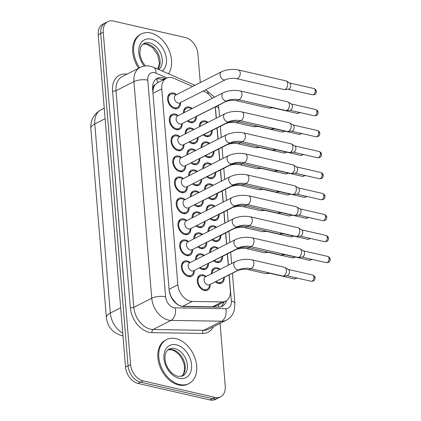 <?xml version="1.0" encoding="UTF-8"?>
<svg xmlns="http://www.w3.org/2000/svg" width="421" height="421" viewBox="0 0 421 421"><rect width="100%" height="100%" fill="white"/><g stroke="black" fill="none" stroke-linecap="round" stroke-linejoin="round"><path stroke-width="0.63" d="M209.642 252.689A8.394 5.873 -116.9 0 1 212.305 247.169A8.394 5.873 -116.9 0 1 215.463 246.853A8.394 5.873 -116.9 0 1 218.331 248.274M222.567 256.447A8.394 5.873 -116.9 0 1 219.909 262.136A8.394 5.873 -116.9 0 1 216.747 262.457A8.394 5.873 -116.9 0 1 213.579 260.788M201.017 147.771A8.394 5.873 -116.9 0 1 203.68 142.256A8.394 5.873 -116.9 0 1 206.837 141.935A8.394 5.873 -116.9 0 1 209.705 143.356M213.942 151.528A8.394 5.873 -116.9 0 1 211.284 157.217A8.394 5.873 -116.9 0 1 208.121 157.538A8.394 5.873 -116.9 0 1 204.953 155.87M207.916 231.703A8.394 5.873 -116.9 0 1 210.579 226.188A8.394 5.873 -116.9 0 1 213.742 225.867A8.394 5.873 -116.9 0 1 216.605 227.287M220.841 235.46A8.394 5.873 -116.9 0 1 218.183 241.154A8.394 5.873 -116.9 0 1 215.02 241.475A8.394 5.873 -116.9 0 1 211.852 239.807M206.19 210.721A8.394 5.873 -116.9 0 1 208.853 205.206A8.394 5.873 -116.9 0 1 212.016 204.885A8.394 5.873 -116.9 0 1 214.878 206.306M219.115 214.478A8.394 5.873 -116.9 0 1 216.457 220.167A8.394 5.873 -116.9 0 1 213.3 220.488A8.394 5.873 -116.9 0 1 210.126 218.82M204.464 189.734A8.394 5.873 -116.9 0 1 207.127 184.219A8.394 5.873 -116.9 0 1 210.29 183.903A8.394 5.873 -116.9 0 1 213.152 185.319M217.389 193.497A8.394 5.873 -116.9 0 1 214.731 199.186A8.394 5.873 -116.9 0 1 211.574 199.507A8.394 5.873 -116.9 0 1 208.4 197.838M199.291 126.784A8.394 5.873 -116.9 0 1 201.954 121.269A8.394 5.873 -116.9 0 1 205.116 120.948A8.394 5.873 -116.9 0 1 207.979 122.369M212.216 130.547A8.394 5.873 -116.9 0 1 209.558 136.236A8.394 5.873 -116.9 0 1 206.395 136.557A8.394 5.873 -116.9 0 1 203.227 134.888M202.738 168.753A8.394 5.873 -116.9 0 1 205.406 163.237A8.394 5.873 -116.9 0 1 208.563 162.916A8.394 5.873 -116.9 0 1 211.431 164.337M215.663 172.51A8.394 5.873 -116.9 0 1 213.01 178.204A8.394 5.873 -116.9 0 1 209.847 178.52A8.394 5.873 -116.9 0 1 206.679 176.857M211.368 273.803A8.394 5.873 -116.9 0 1 214.031 268.156A8.394 5.873 -116.9 0 1 217.189 267.835A8.394 5.873 -116.9 0 1 220.157 269.335M224.288 277.428A8.394 5.873 -116.9 0 1 221.635 283.117A8.394 5.873 -116.9 0 1 218.473 283.438A8.394 5.873 -116.9 0 1 215.305 281.77M188.608 175.931A8.394 5.873 -116.9 0 1 191.271 170.284A8.394 5.873 -116.9 0 1 194.428 169.968A8.394 5.873 -116.9 0 1 197.396 171.468M201.527 179.562A8.394 5.873 -116.9 0 1 198.875 185.251A8.394 5.873 -116.9 0 1 195.712 185.572A8.394 5.873 -116.9 0 1 192.544 183.903M186.887 154.949A8.394 5.873 -116.9 0 1 189.545 149.302A8.394 5.873 -116.9 0 1 192.702 148.981A8.394 5.873 -116.9 0 1 195.67 150.486M199.807 158.575A8.394 5.873 -116.9 0 1 197.149 164.269A8.394 5.873 -116.9 0 1 193.986 164.585A8.394 5.873 -116.9 0 1 190.818 162.922M195.512 259.868A8.394 5.873 -116.9 0 1 198.17 254.221A8.394 5.873 -116.9 0 1 201.333 253.9A8.394 5.873 -116.9 0 1 204.301 255.4M208.432 263.493A8.394 5.873 -116.9 0 1 205.774 269.182A8.394 5.873 -116.9 0 1 202.612 269.503A8.394 5.873 -116.9 0 1 199.443 267.835M193.786 238.886A8.394 5.873 -116.9 0 1 196.444 233.234A8.394 5.873 -116.9 0 1 199.607 232.918A8.394 5.873 -116.9 0 1 202.575 234.418M206.706 242.512A8.394 5.873 -116.9 0 1 204.048 248.201A8.394 5.873 -116.9 0 1 200.891 248.522A8.394 5.873 -116.9 0 1 197.717 246.853M192.06 217.899A8.394 5.873 -116.9 0 1 194.718 212.252A8.394 5.873 -116.9 0 1 197.881 211.931A8.394 5.873 -116.9 0 1 200.849 213.436M204.98 221.525A8.394 5.873 -116.9 0 1 202.322 227.219A8.394 5.873 -116.9 0 1 199.165 227.535A8.394 5.873 -116.9 0 1 195.991 225.872M185.161 133.967A8.394 5.873 -116.9 0 1 187.819 128.321A8.394 5.873 -116.9 0 1 190.981 128A8.394 5.873 -116.9 0 1 193.949 129.5M198.08 137.593A8.394 5.873 -116.9 0 1 195.423 143.282A8.394 5.873 -116.9 0 1 192.26 143.603A8.394 5.873 -116.9 0 1 189.092 141.935M183.435 112.981A8.394 5.873 -116.9 0 1 186.093 107.334A8.394 5.873 -116.9 0 1 189.255 107.013A8.394 5.873 -116.9 0 1 192.223 108.518M196.354 116.612A8.394 5.873 -116.9 0 1 193.697 122.3A8.394 5.873 -116.9 0 1 190.539 122.622A8.394 5.873 -116.9 0 1 187.366 120.953M190.334 196.917A8.394 5.873 -116.9 0 1 192.997 191.271A8.394 5.873 -116.9 0 1 196.154 190.95A8.394 5.873 -116.9 0 1 199.122 192.45M203.254 200.543A8.394 5.873 -116.9 0 1 200.596 206.232A8.394 5.873 -116.9 0 1 197.438 206.553A8.394 5.873 -116.9 0 1 194.27 204.885M210.158 284.475A8.394 5.873 -116.9 0 1 207.5 290.169A8.394 5.873 -116.9 0 1 204.338 290.49A8.394 5.873 -116.9 0 1 197.649 283.296A8.394 5.873 -116.9 0 1 199.896 275.202A8.394 5.873 -116.9 0 1 203.054 274.881A8.394 5.873 -116.9 0 1 206.058 276.413M185.672 165.627A8.394 5.873 -116.9 0 1 183.014 171.315A8.394 5.873 -116.9 0 1 179.851 171.636A8.394 5.873 -116.9 0 1 173.163 164.443A8.394 5.873 -116.9 0 1 175.41 156.349A8.394 5.873 -116.9 0 1 178.572 156.033A8.394 5.873 -116.9 0 1 181.572 157.559M189.118 207.59A8.394 5.873 -116.9 0 1 186.466 213.284A8.394 5.873 -116.9 0 1 183.303 213.6A8.394 5.873 -116.9 0 1 176.615 206.411A8.394 5.873 -116.9 0 1 178.862 198.317A8.394 5.873 -116.9 0 1 182.019 197.996A8.394 5.873 -116.9 0 1 185.024 199.528M190.845 228.577A8.394 5.873 -116.9 0 1 188.187 234.265A8.394 5.873 -116.9 0 1 185.03 234.586A8.394 5.873 -116.9 0 1 178.341 227.398A8.394 5.873 -116.9 0 1 180.583 219.299A8.394 5.873 -116.9 0 1 183.745 218.983A8.394 5.873 -116.9 0 1 186.745 220.509M192.571 249.558A8.394 5.873 -116.9 0 1 189.913 255.247A8.394 5.873 -116.9 0 1 186.756 255.568A8.394 5.873 -116.9 0 1 180.067 248.379A8.394 5.873 -116.9 0 1 182.309 240.286A8.394 5.873 -116.9 0 1 185.472 239.965A8.394 5.873 -116.9 0 1 188.471 241.496M187.398 186.608A8.394 5.873 -116.9 0 1 184.74 192.297A8.394 5.873 -116.9 0 1 181.577 192.618A8.394 5.873 -116.9 0 1 174.889 185.429A8.394 5.873 -116.9 0 1 177.136 177.336A8.394 5.873 -116.9 0 1 180.293 177.015A8.394 5.873 -116.9 0 1 183.298 178.541M183.945 144.64A8.394 5.873 -116.9 0 1 181.288 150.334A8.394 5.873 -116.9 0 1 178.13 150.65A8.394 5.873 -116.9 0 1 171.442 143.461A8.394 5.873 -116.9 0 1 173.684 135.367A8.394 5.873 -116.9 0 1 176.846 135.046A8.394 5.873 -116.9 0 1 179.846 136.578M182.219 123.658A8.394 5.873 -116.9 0 1 179.562 129.347A8.394 5.873 -116.9 0 1 176.404 129.668A8.394 5.873 -116.9 0 1 169.716 122.479A8.394 5.873 -116.9 0 1 171.957 114.386A8.394 5.873 -116.9 0 1 175.12 114.065A8.394 5.873 -116.9 0 1 178.12 115.591M180.493 102.677A8.394 5.873 -116.9 0 1 177.836 108.365A8.394 5.873 -116.9 0 1 174.678 108.686A8.394 5.873 -116.9 0 1 167.99 101.493A8.394 5.873 -116.9 0 1 170.231 93.399A8.394 5.873 -116.9 0 1 173.394 93.078A8.394 5.873 -116.9 0 1 176.399 94.609M194.297 270.54A8.394 5.873 -116.9 0 1 191.639 276.234A8.394 5.873 -116.9 0 1 188.476 276.555A8.394 5.873 -116.9 0 1 181.793 269.361A8.394 5.873 -116.9 0 1 184.035 261.267A8.394 5.873 -116.9 0 1 187.198 260.946A8.394 5.873 -116.9 0 1 190.197 262.478M192.592 86.468L173.973 78.359A14.809 10.362 63.1 0 0 171.984 77.696A14.809 10.362 63.1 0 0 166.406 78.259A14.809 10.362 63.1 0 0 161.753 88.857L177.862 284.817A14.809 10.362 63.1 0 0 192.313 301.436L222.077 301.92A14.809 10.362 63.1 0 0 225.698 301.11A14.809 10.362 63.1 0 0 230.35 290.516L229.066 274.913M172.042 298.652A4.936 3.452 63.1 0 0 172.899 299.405L175.42 302.41C177.636 304.878 180.067 306.178 182.719 306.309L212.484 306.793L216.336 305.867L225.698 301.11M166.406 78.259L157.37 82.853L155.244 84.621A4.936 3.452 63.1 0 0 153.276 88.321A14.809 5.341 175.3 0 0 152.56 88.168M153.276 88.321L153.297 88.563A14.809 10.362 -116.9 0 1 155.244 84.621M172.899 299.405A14.809 10.362 -116.9 0 1 170.221 294.405L170.242 294.647A4.936 3.452 63.1 0 0 170.284 295.021M153.297 88.563L152.876 91.883M169.205 290.674L170.221 294.405M212.147 98.393A14.809 10.362 63.1 0 0 204.801 91.789L203.154 91.073M216.184 118.201L215.305 107.502A14.809 10.362 63.1 0 0 215.247 106.918M228.271 265.214L227.34 253.926M226.535 244.101L225.619 232.945M224.809 223.119L223.893 211.963M223.083 202.138L222.167 190.976M221.357 181.151L220.441 169.995M219.636 160.169L218.715 149.013M217.91 139.183L216.994 128.026M220.072 323.375L225.24 386.231A14.809 10.362 -116.9 0 1 220.588 396.829A14.809 10.362 -116.9 0 1 215.01 397.392L143.056 380.873L140.54 382.152A14.809 10.362 -116.9 0 1 128.047 365.775L100.73 33.491A14.809 10.362 -116.9 0 1 105.382 22.892A14.809 10.362 -116.9 0 0 100.73 33.491L128.047 365.775A14.809 10.362 -116.9 0 0 140.54 382.152L212.494 398.671L140.54 382.152L138.025 383.431A14.809 10.362 -116.9 0 1 125.532 367.049L98.214 34.769A14.809 10.362 -116.9 0 1 102.866 24.171L107.897 21.613A14.809 10.362 -116.9 0 1 113.47 21.05L185.429 37.569A14.809 10.362 -116.9 0 1 197.923 53.951L200.275 82.563M220.588 396.829L218.073 398.108A14.809 10.362 -116.9 0 1 212.494 398.671A14.809 10.362 -116.9 0 0 218.073 398.108L215.557 399.387A14.809 10.362 -116.9 0 1 209.979 399.95L138.025 383.431M165.511 78.716L164.821 78.417A14.809 10.362 63.1 0 0 162.832 77.753A14.809 10.362 63.1 0 0 157.254 78.317A14.809 10.362 63.1 0 0 152.602 88.915L169.131 289.932A14.809 10.362 63.1 0 0 183.577 306.551L218.552 307.12A14.809 10.362 63.1 0 0 222.177 306.309A14.809 10.362 63.1 0 0 226.424 300.689M156.059 79.08A14.809 10.362 -116.9 0 1 160.317 79.032A14.809 10.362 -116.9 0 1 162.306 79.695L162.995 79.995M143.056 380.873A14.809 10.362 -116.9 0 1 130.563 364.497L103.245 32.212A14.809 10.362 -116.9 0 1 107.897 21.613M223.888 302.031A14.809 10.362 -116.9 0 1 220.857 306.83M187.271 261.867A7.404 5.184 63.1 0 0 187.171 261.846A7.404 5.184 63.1 0 0 184.482 262.146A7.404 5.184 63.1 0 0 182.504 269.293A7.404 5.184 63.1 0 0 188.403 275.634A7.404 5.184 63.1 0 0 191.192 275.35A7.404 5.184 63.1 0 0 193.023 273.355L194.349 270.424M189.597 262.872A4.442 3.11 63.1 0 0 188.408 267.156A4.442 3.11 63.1 0 0 191.95 270.966A4.442 3.11 63.1 0 0 193.623 270.792L239.349 247.559A4.442 3.11 63.1 0 1 237.676 247.732A4.442 3.11 63.1 0 1 233.955 243.075A4.442 3.11 63.1 0 1 235.323 239.638L189.597 262.872M250.2 246.474A4.442 2.742 102.9 0 0 254.042 240.965A4.442 2.742 102.9 0 0 254.026 240.707A4.442 2.742 102.9 0 0 252.19 237.812L299.684 248.716A4.442 2.742 102.9 0 1 300.189 248.922A4.442 2.742 102.9 0 1 301.52 251.611A4.442 2.742 102.9 0 1 299.026 257.178A4.442 2.742 102.9 0 1 298.236 257.415A4.442 2.742 102.9 0 1 297.694 257.378L250.2 246.474C246.18 245.869 242.564 246.232 239.349 247.559M300.189 248.922L303.557 250.937A3.21 1.979 102.9 0 1 304.52 252.879A3.21 1.979 102.9 0 1 302.72 256.899A3.21 1.979 102.9 0 1 302.152 257.068L298.236 257.415M203.132 275.802A7.404 5.184 63.1 0 0 203.033 275.781A7.404 5.184 63.1 0 0 200.343 276.081A7.404 5.184 63.1 0 0 198.359 283.228A7.404 5.184 63.1 0 0 204.264 289.569A7.404 5.184 63.1 0 0 207.053 289.29A7.404 5.184 63.1 0 0 208.884 287.29L210.211 284.359M205.459 276.808A4.442 3.11 63.1 0 0 204.269 281.091A4.442 3.11 63.1 0 0 207.811 284.901A4.442 3.11 63.1 0 0 209.484 284.728L239.233 269.614A4.442 3.11 63.1 0 1 237.56 269.782A4.442 3.11 63.1 0 1 233.839 265.13A4.442 3.11 63.1 0 1 235.207 261.688L205.459 276.808M250.09 268.524A4.442 2.742 102.9 0 0 253.926 263.02A4.442 2.742 102.9 0 0 253.91 262.757A4.442 2.742 102.9 0 0 252.079 259.862L284.57 267.324A4.442 2.742 102.9 0 1 285.075 267.53A4.442 2.742 102.9 0 1 286.406 270.219A4.442 2.742 102.9 0 1 283.917 275.787A4.442 2.742 102.9 0 1 283.123 276.023A4.442 2.742 102.9 0 1 282.58 275.987L250.09 268.524C246.069 267.919 242.449 268.282 239.233 269.614M285.075 267.53L288.443 269.545A3.21 1.979 102.9 0 1 289.406 271.487A3.21 1.979 102.9 0 1 287.606 275.508A3.21 1.979 102.9 0 1 287.038 275.681L283.123 276.023M217.268 268.751A7.404 5.184 63.1 0 0 217.168 268.73A7.404 5.184 63.1 0 0 214.478 269.035A7.404 5.184 63.1 0 0 212.126 273.418M216.041 281.396A7.404 5.184 63.1 0 0 218.399 282.523A7.404 5.184 63.1 0 0 221.188 282.238A7.404 5.184 63.1 0 0 223.019 280.244L224.34 277.313M268.045 272.65A4.442 2.742 102.9 0 1 267.077 273.413A4.442 2.742 102.9 0 1 266.288 273.65A4.442 2.742 102.9 0 1 265.746 273.613L248.248 269.593C244.227 268.993 240.607 269.351 237.391 270.682A4.442 3.11 63.1 0 1 236.697 270.898M270.561 273.224A3.21 1.979 102.9 0 1 270.198 273.303L266.288 273.65M222.925 277.897A4.442 3.11 63.1 0 0 223.619 277.681L237.391 270.682M185.545 240.88A7.404 5.184 63.1 0 0 185.45 240.859A7.404 5.184 63.1 0 0 182.756 241.165A7.404 5.184 63.1 0 0 180.777 248.306A7.404 5.184 63.1 0 0 186.677 254.652A7.404 5.184 63.1 0 0 189.466 254.368A7.404 5.184 63.1 0 0 191.297 252.374L192.623 249.442M187.871 241.891A4.442 3.11 63.1 0 0 186.682 246.174A4.442 3.11 63.1 0 0 190.224 249.979A4.442 3.11 63.1 0 0 191.897 249.811L237.623 226.577A4.442 3.11 63.1 0 1 235.949 226.745A4.442 3.11 63.1 0 1 232.229 222.093A4.442 3.11 63.1 0 1 233.597 218.657L187.871 241.891M248.479 225.488A4.442 2.742 102.9 0 0 252.316 219.983A4.442 2.742 102.9 0 0 252.3 219.72A4.442 2.742 102.9 0 0 250.469 216.831L297.957 227.735A4.442 2.742 102.9 0 1 298.463 227.935A4.442 2.742 102.9 0 1 299.794 230.624A4.442 2.742 102.9 0 1 297.305 236.192A4.442 2.742 102.9 0 1 296.51 236.428A4.442 2.742 102.9 0 1 295.968 236.391L248.479 225.488C244.459 224.882 240.838 225.246 237.623 226.577M298.463 227.935L301.831 229.95A3.21 1.979 102.9 0 1 302.794 231.892A3.21 1.979 102.9 0 1 300.994 235.918A3.21 1.979 102.9 0 1 300.426 236.086L296.51 236.428M183.819 219.899A7.404 5.184 63.1 0 0 183.724 219.878A7.404 5.184 63.1 0 0 181.03 220.183A7.404 5.184 63.1 0 0 179.051 227.324A7.404 5.184 63.1 0 0 184.951 233.666A7.404 5.184 63.1 0 0 187.74 233.387A7.404 5.184 63.1 0 0 189.576 231.392L190.897 228.461M186.145 220.904A4.442 3.11 63.1 0 0 184.961 225.188A4.442 3.11 63.1 0 0 188.497 228.998A4.442 3.11 63.1 0 0 190.171 228.829L235.897 205.595A4.442 3.11 63.1 0 1 234.223 205.764A4.442 3.11 63.1 0 1 230.503 201.112A4.442 3.11 63.1 0 1 231.871 197.67L186.145 220.904M246.753 204.506A4.442 2.742 102.9 0 0 250.595 199.001A4.442 2.742 102.9 0 0 250.579 198.738A4.442 2.742 102.9 0 0 248.743 195.844L296.231 206.748A4.442 2.742 102.9 0 1 296.737 206.953A4.442 2.742 102.9 0 1 298.068 209.642A4.442 2.742 102.9 0 1 295.579 215.21A4.442 2.742 102.9 0 1 294.784 215.447A4.442 2.742 102.9 0 1 294.242 215.41L246.753 204.506C242.733 203.901 239.112 204.264 235.897 205.595M296.737 206.953L300.11 208.969A3.21 1.979 102.9 0 1 301.068 210.91A3.21 1.979 102.9 0 1 299.268 214.931A3.21 1.979 102.9 0 1 298.7 215.105L294.784 215.447M182.098 198.917A7.404 5.184 63.1 0 0 181.998 198.896A7.404 5.184 63.1 0 0 179.309 199.196A7.404 5.184 63.1 0 0 177.325 206.343A7.404 5.184 63.1 0 0 183.23 212.684A7.404 5.184 63.1 0 0 186.019 212.4A7.404 5.184 63.1 0 0 187.85 210.405L189.171 207.474M184.424 199.922A4.442 3.11 63.1 0 0 183.235 204.206A4.442 3.11 63.1 0 0 186.777 208.011A4.442 3.11 63.1 0 0 188.45 207.842L234.171 184.608A4.442 3.11 63.1 0 1 232.497 184.777A4.442 3.11 63.1 0 1 228.777 180.125A4.442 3.11 63.1 0 1 230.145 176.688L184.424 199.922M245.027 183.524A4.442 2.742 102.9 0 0 248.869 178.015A4.442 2.742 102.9 0 0 248.853 177.751A4.442 2.742 102.9 0 0 247.016 174.862L294.505 185.766A4.442 2.742 102.9 0 1 295.01 185.971A4.442 2.742 102.9 0 1 296.342 188.655A4.442 2.742 102.9 0 1 293.853 194.228A4.442 2.742 102.9 0 1 293.063 194.465A4.442 2.742 102.9 0 1 292.516 194.428L245.027 183.524C241.007 182.919 237.386 183.282 234.171 184.608M295.01 185.971L298.384 187.987A3.21 1.979 102.9 0 1 299.342 189.929A3.21 1.979 102.9 0 1 297.547 193.949A3.21 1.979 102.9 0 1 296.973 194.118L293.063 194.465M180.372 177.93A7.404 5.184 63.1 0 0 180.272 177.909A7.404 5.184 63.1 0 0 177.583 178.215A7.404 5.184 63.1 0 0 175.599 185.356A7.404 5.184 63.1 0 0 181.504 191.702A7.404 5.184 63.1 0 0 184.293 191.418A7.404 5.184 63.1 0 0 186.124 189.424L187.45 186.492M182.698 178.936A4.442 3.11 63.1 0 0 181.509 183.224A4.442 3.11 63.1 0 0 185.051 187.029A4.442 3.11 63.1 0 0 186.724 186.861L232.445 163.627A4.442 3.11 63.1 0 1 230.771 163.795A4.442 3.11 63.1 0 1 227.051 159.143A4.442 3.11 63.1 0 1 228.419 155.702L182.698 178.936M243.301 162.538A4.442 2.742 102.9 0 0 247.143 157.033A4.442 2.742 102.9 0 0 247.127 156.77A4.442 2.742 102.9 0 0 245.29 153.875L292.784 164.779A4.442 2.742 102.9 0 1 293.284 164.985A4.442 2.742 102.9 0 1 294.616 167.674A4.442 2.742 102.9 0 1 292.127 173.242A4.442 2.742 102.9 0 1 291.337 173.478A4.442 2.742 102.9 0 1 290.795 173.441L243.301 162.538C239.281 161.932 235.665 162.295 232.445 163.627M293.284 164.985L296.658 167A3.21 1.979 102.9 0 1 297.621 168.942A3.21 1.979 102.9 0 1 295.821 172.963A3.21 1.979 102.9 0 1 295.247 173.136L291.337 173.478M201.406 254.816A7.404 5.184 63.1 0 0 201.306 254.794A7.404 5.184 63.1 0 0 198.617 255.1A7.404 5.184 63.1 0 0 196.265 259.483M200.18 267.461A7.404 5.184 63.1 0 0 202.538 268.587A7.404 5.184 63.1 0 0 205.327 268.303A7.404 5.184 63.1 0 0 207.158 266.309L208.484 263.378M283.159 254.042A4.442 2.742 102.9 0 1 282.191 254.805A4.442 2.742 102.9 0 1 281.402 255.037A4.442 2.742 102.9 0 1 280.854 255.005L248.364 247.543C244.343 246.938 240.723 247.301 237.507 248.627A4.442 3.11 63.1 0 1 236.812 248.848M285.67 254.616A3.21 1.979 102.9 0 1 285.312 254.694L281.402 255.037M207.064 263.962A4.442 3.11 63.1 0 0 207.758 263.746L237.507 248.627M199.68 233.834A7.404 5.184 63.1 0 0 199.586 233.813A7.404 5.184 63.1 0 0 196.891 234.118A7.404 5.184 63.1 0 0 194.539 238.502M198.454 246.48A7.404 5.184 63.1 0 0 200.812 247.601A7.404 5.184 63.1 0 0 203.601 247.322A7.404 5.184 63.1 0 0 205.432 245.327L206.758 242.396M281.433 233.055A4.442 2.742 102.9 0 1 280.465 233.818A4.442 2.742 102.9 0 1 279.676 234.055A4.442 2.742 102.9 0 1 279.134 234.018L246.638 226.556C242.617 225.956 238.996 226.319 235.781 227.645A4.442 3.11 63.1 0 1 235.086 227.866M283.943 233.634A3.21 1.979 102.9 0 1 283.586 233.713L279.676 234.055M205.343 242.98A4.442 3.11 63.1 0 0 206.032 242.764L235.781 227.645M197.954 212.852A7.404 5.184 63.1 0 0 197.859 212.831A7.404 5.184 63.1 0 0 195.165 213.131A7.404 5.184 63.1 0 0 192.818 217.515M196.728 225.493A7.404 5.184 63.1 0 0 199.086 226.619A7.404 5.184 63.1 0 0 201.875 226.335A7.404 5.184 63.1 0 0 203.706 224.34L205.032 221.409M279.707 212.073A4.442 2.742 102.9 0 1 278.739 212.837A4.442 2.742 102.9 0 1 277.949 213.073A4.442 2.742 102.9 0 1 277.407 213.037L244.911 205.574C240.891 204.969 237.27 205.332 234.055 206.664A4.442 3.11 63.1 0 1 233.366 206.879M282.223 212.647A3.21 1.979 102.9 0 1 281.86 212.726L277.949 213.073M203.617 221.999A4.442 3.11 63.1 0 0 204.306 221.778L234.055 206.664M215.541 247.769A7.404 5.184 63.1 0 0 215.441 247.748A7.404 5.184 63.1 0 0 212.752 248.053A7.404 5.184 63.1 0 0 210.405 252.3M214.315 260.415A7.404 5.184 63.1 0 0 216.673 261.536A7.404 5.184 63.1 0 0 219.462 261.257A7.404 5.184 63.1 0 0 221.293 259.262L222.62 256.331M266.319 251.663A4.442 2.742 102.9 0 1 265.351 252.426A4.442 2.742 102.9 0 1 264.562 252.663A4.442 2.742 102.9 0 1 264.02 252.626L246.522 248.611C242.501 248.006 238.881 248.369 235.665 249.7A4.442 3.11 63.1 0 1 234.976 249.916M268.835 252.242A3.21 1.979 102.9 0 1 268.477 252.321L264.562 252.663M221.199 256.915A4.442 3.11 63.1 0 0 221.893 256.699L235.665 249.7M139.614 67.749A24.686 17.272 -116.9 0 1 141.44 33.901A24.686 17.272 -116.9 0 1 150.734 32.964A24.686 17.272 -116.9 0 1 168.916 49.994A24.686 17.272 -116.9 0 1 168.484 73.786M138.667 68.228A24.686 17.272 -116.9 0 1 140.493 34.38L141.44 33.901M179.635 384.52A24.686 17.272 -116.9 0 1 159.964 363.376A24.686 17.272 -116.9 0 1 166.569 339.568A24.686 17.272 -116.9 0 1 175.862 338.626A24.686 17.272 -116.9 0 1 195.533 359.776A24.686 17.272 -116.9 0 1 188.934 383.584A24.686 17.272 -116.9 0 1 179.635 384.52M188.934 383.584L187.992 384.063A24.686 17.272 -116.9 0 1 178.693 385.005A24.686 17.272 -116.9 0 1 159.022 363.855A24.686 17.272 -116.9 0 1 165.627 340.047L166.569 339.568M196.228 191.865A7.404 5.184 63.1 0 0 196.133 191.844A7.404 5.184 63.1 0 0 193.439 192.15A7.404 5.184 63.1 0 0 191.092 196.533M195.007 204.511A7.404 5.184 63.1 0 0 197.365 205.637A7.404 5.184 63.1 0 0 200.149 205.353A7.404 5.184 63.1 0 0 201.985 203.359L203.306 200.428M277.981 191.087A4.442 2.742 102.9 0 1 277.013 191.85A4.442 2.742 102.9 0 1 276.223 192.087A4.442 2.742 102.9 0 1 275.681 192.05L243.185 184.593C239.165 183.988 235.55 184.351 232.329 185.677A4.442 3.11 63.1 0 1 231.639 185.898M280.497 191.666A3.21 1.979 102.9 0 1 280.139 191.744L276.223 192.087M201.891 201.012A4.442 3.11 63.1 0 0 202.585 200.796L232.329 185.677M213.815 226.787A7.404 5.184 63.1 0 0 213.715 226.766A7.404 5.184 63.1 0 0 211.026 227.066A7.404 5.184 63.1 0 0 208.679 231.313M212.589 239.428A7.404 5.184 63.1 0 0 214.947 240.554A7.404 5.184 63.1 0 0 217.736 240.27A7.404 5.184 63.1 0 0 219.567 238.275L220.893 235.344M264.593 230.682A4.442 2.742 102.9 0 1 263.63 231.445A4.442 2.742 102.9 0 1 262.836 231.682A4.442 2.742 102.9 0 1 262.294 231.645L244.796 227.629C240.775 227.024 237.16 227.387 233.939 228.714A4.442 3.11 63.1 0 1 233.25 228.935M267.109 231.261A3.21 1.979 102.9 0 1 266.751 231.34L262.836 231.682M219.473 235.934A4.442 3.11 63.1 0 0 220.167 235.713L233.939 228.714M212.089 205.801A7.404 5.184 63.1 0 0 211.995 205.78A7.404 5.184 63.1 0 0 209.3 206.085A7.404 5.184 63.1 0 0 206.958 210.332M210.863 218.446A7.404 5.184 63.1 0 0 213.221 219.573A7.404 5.184 63.1 0 0 216.01 219.288A7.404 5.184 63.1 0 0 217.841 217.294L219.167 214.363M262.872 209.7A4.442 2.742 102.9 0 1 261.904 210.463A4.442 2.742 102.9 0 1 261.109 210.7A4.442 2.742 102.9 0 1 260.567 210.663L243.075 206.643C239.049 206.037 235.434 206.401 232.218 207.732A4.442 3.11 63.1 0 1 231.524 207.948M265.383 210.274A3.21 1.979 102.9 0 1 265.025 210.353L261.109 210.7M217.752 214.947A4.442 3.11 63.1 0 0 218.441 214.731L232.218 207.732M210.363 184.819A7.404 5.184 63.1 0 0 210.268 184.798A7.404 5.184 63.1 0 0 207.574 185.103A7.404 5.184 63.1 0 0 205.232 189.35M209.137 197.465A7.404 5.184 63.1 0 0 211.495 198.586A7.404 5.184 63.1 0 0 214.284 198.307A7.404 5.184 63.1 0 0 216.12 196.312L217.441 193.381M261.146 188.713A4.442 2.742 102.9 0 1 260.178 189.476A4.442 2.742 102.9 0 1 259.389 189.713A4.442 2.742 102.9 0 1 258.841 189.676L241.349 185.661C237.328 185.056 233.708 185.419 230.492 186.75A4.442 3.11 63.1 0 1 229.798 186.966M263.657 189.292A3.21 1.979 102.9 0 1 263.299 189.371L259.389 189.713M216.026 193.965A4.442 3.11 63.1 0 0 216.715 193.749L230.492 186.75M178.646 156.949A7.404 5.184 63.1 0 0 178.546 156.928A7.404 5.184 63.1 0 0 175.857 157.233A7.404 5.184 63.1 0 0 173.878 164.374A7.404 5.184 63.1 0 0 179.778 170.715A7.404 5.184 63.1 0 0 182.567 170.437A7.404 5.184 63.1 0 0 184.398 168.442L185.724 165.506M180.972 157.954A4.442 3.11 63.1 0 0 179.783 162.238A4.442 3.11 63.1 0 0 183.324 166.048A4.442 3.11 63.1 0 0 184.998 165.874L230.719 142.645A4.442 3.11 63.1 0 1 229.045 142.814A4.442 3.11 63.1 0 1 225.33 138.162A4.442 3.11 63.1 0 1 226.693 134.72L180.972 157.954M241.575 141.556A4.442 2.742 102.9 0 0 245.417 136.051A4.442 2.742 102.9 0 0 245.401 135.788A4.442 2.742 102.9 0 0 243.564 132.894L291.058 143.798A4.442 2.742 102.9 0 1 291.558 144.003A4.442 2.742 102.9 0 1 292.895 146.692A4.442 2.742 102.9 0 1 290.401 152.26A4.442 2.742 102.9 0 1 289.611 152.497A4.442 2.742 102.9 0 1 289.069 152.46L241.575 141.556C237.555 140.951 233.939 141.314 230.719 142.645M291.558 144.003L294.932 146.019A3.21 1.979 102.9 0 1 295.895 147.96A3.21 1.979 102.9 0 1 294.095 151.981A3.21 1.979 102.9 0 1 293.521 152.155L289.611 152.497M176.92 135.967A7.404 5.184 63.1 0 0 176.825 135.946A7.404 5.184 63.1 0 0 174.131 136.246A7.404 5.184 63.1 0 0 172.152 143.387A7.404 5.184 63.1 0 0 178.051 149.734A7.404 5.184 63.1 0 0 180.841 149.45A7.404 5.184 63.1 0 0 182.672 147.455L183.998 144.524M179.246 136.972A4.442 3.11 63.1 0 0 178.057 141.256A4.442 3.11 63.1 0 0 181.598 145.061A4.442 3.11 63.1 0 0 183.272 144.892L228.998 121.658A4.442 3.11 63.1 0 1 227.324 121.827A4.442 3.11 63.1 0 1 223.604 117.175A4.442 3.11 63.1 0 1 224.972 113.738L179.246 136.972M239.854 120.574A4.442 2.742 102.9 0 0 243.691 115.065A4.442 2.742 102.9 0 0 243.675 114.801A4.442 2.742 102.9 0 0 241.838 111.912L289.332 122.816A4.442 2.742 102.9 0 1 289.837 123.021A4.442 2.742 102.9 0 1 291.169 125.705A4.442 2.742 102.9 0 1 288.674 131.278A4.442 2.742 102.9 0 1 287.885 131.51A4.442 2.742 102.9 0 1 287.343 131.478L239.854 120.574C235.834 119.969 232.213 120.332 228.998 121.658M289.837 123.021L293.205 125.037A3.21 1.979 102.9 0 1 294.168 126.974A3.21 1.979 102.9 0 1 292.369 130.999A3.21 1.979 102.9 0 1 291.8 131.168L287.885 131.51M175.194 114.98A7.404 5.184 63.1 0 0 175.099 114.959A7.404 5.184 63.1 0 0 172.405 115.265A7.404 5.184 63.1 0 0 170.426 122.406A7.404 5.184 63.1 0 0 176.325 128.752A7.404 5.184 63.1 0 0 179.114 128.468A7.404 5.184 63.1 0 0 180.946 126.474L182.272 123.542M177.52 115.986A4.442 3.11 63.1 0 0 176.336 120.274A4.442 3.11 63.1 0 0 179.872 124.079A4.442 3.11 63.1 0 0 181.546 123.911L227.272 100.677A4.442 3.11 63.1 0 1 225.598 100.845A4.442 3.11 63.1 0 1 221.878 96.193A4.442 3.11 63.1 0 1 223.246 92.752L177.52 115.986M238.128 99.588A4.442 2.742 102.9 0 0 241.964 94.083A4.442 2.742 102.9 0 0 241.949 93.82A4.442 2.742 102.9 0 0 240.117 90.925L287.606 101.829A4.442 2.742 102.9 0 1 288.111 102.035A4.442 2.742 102.9 0 1 289.443 104.724A4.442 2.742 102.9 0 1 286.954 110.291A4.442 2.742 102.9 0 1 286.159 110.528A4.442 2.742 102.9 0 1 285.617 110.491L238.128 99.588C234.108 98.982 230.487 99.345 227.272 100.677M288.111 102.035L291.479 104.05A3.21 1.979 102.9 0 1 292.442 105.992A3.21 1.979 102.9 0 1 290.643 110.013A3.21 1.979 102.9 0 1 290.074 110.186L286.159 110.528M173.468 93.999A7.404 5.184 63.1 0 0 173.373 93.978A7.404 5.184 63.1 0 0 170.679 94.283A7.404 5.184 63.1 0 0 168.7 101.424A7.404 5.184 63.1 0 0 174.604 107.765A7.404 5.184 63.1 0 0 177.388 107.487A7.404 5.184 63.1 0 0 179.225 105.492L180.546 102.556M175.799 95.004A4.442 3.11 63.1 0 0 174.61 99.288A4.442 3.11 63.1 0 0 178.151 103.098A4.442 3.11 63.1 0 0 179.825 102.924L225.545 79.69A4.442 3.11 63.1 0 1 223.872 79.864A4.442 3.11 63.1 0 1 220.151 75.212A4.442 3.11 63.1 0 1 221.52 71.77L175.799 95.004M236.402 78.606A4.442 2.742 102.9 0 0 240.244 73.096A4.442 2.742 102.9 0 0 240.228 72.838A4.442 2.742 102.9 0 0 238.391 69.944L285.88 80.848A4.442 2.742 102.9 0 1 286.385 81.053A4.442 2.742 102.9 0 1 287.717 83.742A4.442 2.742 102.9 0 1 285.228 89.31A4.442 2.742 102.9 0 1 284.433 89.547A4.442 2.742 102.9 0 1 283.891 89.51L236.402 78.606C232.381 78.001 228.761 78.364 225.545 79.69M286.385 81.053L289.759 83.069A3.21 1.979 102.9 0 1 290.716 85.01A3.21 1.979 102.9 0 1 288.922 89.031A3.21 1.979 102.9 0 1 288.348 89.199L284.433 89.547M194.507 170.884A7.404 5.184 63.1 0 0 194.407 170.863A7.404 5.184 63.1 0 0 191.718 171.168A7.404 5.184 63.1 0 0 189.366 175.546M193.281 183.53A7.404 5.184 63.1 0 0 195.639 184.651A7.404 5.184 63.1 0 0 198.428 184.372A7.404 5.184 63.1 0 0 200.259 182.377L201.58 179.446M276.26 170.105A4.442 2.742 102.9 0 1 275.292 170.868A4.442 2.742 102.9 0 1 274.497 171.105A4.442 2.742 102.9 0 1 273.955 171.068L241.465 163.606C237.439 163.006 233.823 163.364 230.608 164.695A4.442 3.11 63.1 0 1 229.913 164.911M278.77 170.684A3.21 1.979 102.9 0 1 278.413 170.763L274.497 171.105M200.164 180.03A4.442 3.11 63.1 0 0 200.859 179.814L230.608 164.695M192.781 149.902A7.404 5.184 63.1 0 0 192.681 149.881A7.404 5.184 63.1 0 0 189.992 150.181A7.404 5.184 63.1 0 0 187.64 154.565M191.555 162.543A7.404 5.184 63.1 0 0 193.913 163.669A7.404 5.184 63.1 0 0 196.702 163.385A7.404 5.184 63.1 0 0 198.533 161.39L199.859 158.459M274.534 149.123A4.442 2.742 102.9 0 1 273.566 149.887A4.442 2.742 102.9 0 1 272.771 150.123A4.442 2.742 102.9 0 1 272.229 150.087L239.738 142.624C235.718 142.019 232.097 142.382 228.882 143.714A4.442 3.11 63.1 0 1 228.187 143.929M277.044 149.697A3.21 1.979 102.9 0 1 276.686 149.776L272.771 150.123M198.438 159.049A4.442 3.11 63.1 0 0 199.133 158.828L228.882 143.714M191.055 128.915A7.404 5.184 63.1 0 0 190.955 128.894A7.404 5.184 63.1 0 0 188.266 129.2A7.404 5.184 63.1 0 0 185.914 133.583M189.829 141.561A7.404 5.184 63.1 0 0 192.186 142.687A7.404 5.184 63.1 0 0 194.976 142.403A7.404 5.184 63.1 0 0 196.807 140.409L198.133 137.478M272.808 128.137A4.442 2.742 102.9 0 1 271.84 128.9A4.442 2.742 102.9 0 1 271.05 129.136A4.442 2.742 102.9 0 1 270.503 129.1L238.012 121.643C233.992 121.037 230.371 121.401 227.156 122.727A4.442 3.11 63.1 0 1 226.461 122.948M275.318 128.715A3.21 1.979 102.9 0 1 274.96 128.794L271.05 129.136M196.712 138.062A4.442 3.11 63.1 0 0 197.407 137.846L227.156 122.727M189.329 107.934A7.404 5.184 63.1 0 0 189.234 107.913A7.404 5.184 63.1 0 0 186.54 108.218A7.404 5.184 63.1 0 0 184.193 112.596M188.103 120.58A7.404 5.184 63.1 0 0 190.46 121.701A7.404 5.184 63.1 0 0 193.25 121.422A7.404 5.184 63.1 0 0 195.081 119.427L196.407 116.491M271.082 107.155A4.442 2.742 102.9 0 1 270.114 107.918A4.442 2.742 102.9 0 1 269.324 108.155A4.442 2.742 102.9 0 1 268.782 108.118L236.286 100.656C232.266 100.051 228.645 100.414 225.43 101.745A4.442 3.11 63.1 0 1 224.735 101.961M273.592 107.734A3.21 1.979 102.9 0 1 273.234 107.813L269.324 108.155M194.991 117.08A4.442 3.11 63.1 0 0 195.681 116.859L225.43 101.745M208.642 163.837A7.404 5.184 63.1 0 0 208.542 163.816A7.404 5.184 63.1 0 0 205.853 164.116A7.404 5.184 63.1 0 0 203.506 168.363M207.416 176.478A7.404 5.184 63.1 0 0 209.774 177.604A7.404 5.184 63.1 0 0 212.563 177.32A7.404 5.184 63.1 0 0 214.394 175.325L215.715 172.394M259.42 167.732A4.442 2.742 102.9 0 1 258.452 168.495A4.442 2.742 102.9 0 1 257.663 168.732A4.442 2.742 102.9 0 1 257.12 168.695L239.623 164.679C235.602 164.074 231.982 164.437 228.766 165.763A4.442 3.11 63.1 0 1 228.071 165.985M261.93 168.311A3.21 1.979 102.9 0 1 261.573 168.389L257.663 168.732M214.3 172.984A4.442 3.11 63.1 0 0 214.994 172.763L228.766 165.763M206.916 142.851A7.404 5.184 63.1 0 0 206.816 142.83A7.404 5.184 63.1 0 0 204.127 143.135A7.404 5.184 63.1 0 0 201.78 147.382M205.69 155.496A7.404 5.184 63.1 0 0 208.048 156.623A7.404 5.184 63.1 0 0 210.837 156.338A7.404 5.184 63.1 0 0 212.668 154.344L213.994 151.413M257.694 146.75A4.442 2.742 102.9 0 1 256.726 147.513A4.442 2.742 102.9 0 1 255.936 147.745A4.442 2.742 102.9 0 1 255.394 147.713L237.897 143.693C233.876 143.087 230.255 143.45 227.04 144.782A4.442 3.11 63.1 0 1 226.345 144.998M260.21 147.324A3.21 1.979 102.9 0 1 259.846 147.403L255.936 147.745M212.573 151.997A4.442 3.11 63.1 0 0 213.268 151.781L227.04 144.782M205.19 121.869A7.404 5.184 63.1 0 0 205.09 121.848A7.404 5.184 63.1 0 0 202.401 122.153A7.404 5.184 63.1 0 0 200.054 126.395M203.964 134.515A7.404 5.184 63.1 0 0 206.322 135.636A7.404 5.184 63.1 0 0 209.111 135.357A7.404 5.184 63.1 0 0 210.942 133.362L212.268 130.426M255.968 125.763A4.442 2.742 102.9 0 1 255 126.526A4.442 2.742 102.9 0 1 254.21 126.763A4.442 2.742 102.9 0 1 253.668 126.726L236.17 122.711C232.15 122.106 228.535 122.469 225.314 123.795A4.442 3.11 63.1 0 1 224.625 124.016M258.483 126.342A3.21 1.979 102.9 0 1 258.126 126.421L254.21 126.763M210.847 131.015A4.442 3.11 63.1 0 0 211.542 130.794L225.314 123.795M175.468 302.867A14.809 9.925 -89.1 0 0 175.42 302.41M157.37 82.853A14.809 8.073 -66.5 0 0 156.538 78.964M218.646 307.12A14.809 9.925 -89.1 0 0 218.694 304.667M152.965 93.32L161.753 88.857M212.484 306.793L222.077 301.92M182.719 306.309L192.313 301.436M169.079 289.28L177.862 284.817M122.969 335.879L121.806 335.653C112.633 332.795 107.487 326.743 106.371 317.497A17.277 6.231 -4.7 0 1 110.334 313.035A19.75 13.819 63.1 0 0 122.748 333.195M105.113 118.701L94.788 123.948A17.277 6.231 175.3 0 0 90.825 128.405C90.378 120.274 93.767 114.08 100.993 109.818A19.75 13.819 63.1 0 0 94.788 123.948L110.334 313.035L120.659 307.793M125.532 367.049L130.563 364.497M98.214 34.769L103.245 32.212M209.979 399.95L215.01 397.392M167.021 77.98L155.944 73.154A9.872 6.91 63.1 0 0 154.618 72.712A9.872 6.91 63.1 0 0 147.797 80.153L165.606 296.779A9.872 6.91 63.1 0 0 173.936 307.698A9.872 6.91 63.1 0 0 175.241 307.862L225.84 308.682A9.872 6.91 63.1 0 0 231.355 301.078L229.198 274.845M225.84 308.682A9.872 6.615 -89.1 0 1 221.609 321.218L171.01 320.397A19.75 13.819 -116.9 0 1 168.4 320.076A19.75 13.819 -116.9 0 1 151.744 298.236L133.931 81.611A19.75 13.819 -116.9 0 1 140.135 67.481L122.211 76.59A19.75 13.819 63.1 0 0 116.007 90.72L133.82 307.346A19.75 13.819 63.1 0 0 150.476 329.18A19.75 13.819 63.1 0 0 153.086 329.506L203.685 330.327A19.75 13.819 63.1 0 0 208.511 329.248L226.44 320.139A19.75 13.819 -116.9 0 1 221.609 321.218L203.685 330.327A2.468 1.652 90.9 0 0 202.627 333.464L152.028 332.643A22.218 15.545 -116.9 0 1 130.352 307.709L112.544 91.083A2.468 0.889 175.3 0 0 116.007 90.72L133.931 81.611A9.872 3.557 -4.7 0 1 147.797 80.153M152.028 332.643A2.468 1.652 90.9 0 1 153.086 329.506L171.01 320.397A9.872 6.615 -89.1 0 0 175.241 307.862M112.544 91.083A22.218 15.545 -116.9 0 1 126.984 74.164M213.289 326.822A22.218 15.545 -116.9 0 1 202.627 333.464M165.606 296.779A9.872 3.557 -4.7 0 0 151.744 298.236L133.82 307.346A2.468 0.889 175.3 0 1 130.352 307.709M228.403 265.146L227.472 253.863M226.666 244.038L225.745 232.876M224.94 223.051L224.025 211.895M223.214 202.069L222.299 190.913M221.488 181.088L220.572 169.926M219.767 160.101L218.846 148.945M218.041 139.119L217.12 127.963M216.315 118.133L215.389 106.85M231.355 301.078A9.872 3.557 -4.7 0 1 234.907 303.467L232.418 273.208M215.884 106.597A9.872 3.557 -4.7 0 1 218.904 108.85L218.331 105.35M208.306 93.988A9.872 5.378 -66.5 0 0 206.006 90.131L205.469 89.894M155.944 73.154A9.872 5.378 -66.5 0 0 153.597 67.297L194.907 85.295M162.306 79.695L164.821 78.417M326.259 262.667C330.032 262.678 329.927 260.462 330.075 260.389L330.175 259.278C330.175 258.062 329.348 257.105 327.696 256.415A3.21 1.979 102.9 0 1 329.022 258.505A3.21 1.979 102.9 0 1 326.259 262.667L301.946 257.089M330.175 259.278A3.21 1.158 175.3 0 0 329.022 258.505M311.151 281.281C314.924 281.286 314.813 279.07 314.961 278.997L315.066 277.886C315.061 276.671 314.234 275.718 312.582 275.024A3.21 1.979 102.9 0 1 313.908 277.113A3.21 1.979 102.9 0 1 311.151 281.281L286.838 275.697M315.066 277.886A3.21 1.158 175.3 0 0 313.908 277.113M250.548 268.63A4.442 2.742 102.9 0 1 248.248 269.593M296.252 277.86A3.21 1.979 102.9 0 1 294.311 278.902L269.998 273.324M324.533 241.686C328.306 241.691 328.201 239.481 328.348 239.402L328.454 238.297C328.448 237.081 327.622 236.123 325.97 235.428A3.21 1.979 102.9 0 1 327.296 237.518A3.21 1.979 102.9 0 1 324.533 241.686L300.22 236.102M328.454 238.297A3.21 1.158 175.3 0 0 327.296 237.518M322.812 220.704C326.585 220.709 326.475 218.494 326.622 218.42L326.728 217.31C326.722 216.094 325.896 215.142 324.244 214.447A3.21 1.979 102.9 0 1 325.57 216.536A3.21 1.979 102.9 0 1 322.812 220.704L298.5 215.12M326.728 217.31A3.21 1.158 175.3 0 0 325.57 216.536M321.086 199.717C324.859 199.728 324.749 197.512 324.896 197.438L325.001 196.328C324.996 195.112 324.17 194.155 322.523 193.465A3.21 1.979 102.9 0 1 323.849 195.555A3.21 1.979 102.9 0 1 321.086 199.717L296.773 194.139M325.001 196.328A3.21 1.158 175.3 0 0 323.849 195.555M319.36 178.736C323.133 178.741 323.023 176.531 323.175 176.452L323.275 175.346C323.27 174.126 322.444 173.173 320.797 172.478A3.21 1.979 102.9 0 1 322.123 174.568A3.21 1.979 102.9 0 1 319.36 178.736L295.047 173.152M323.275 175.346A3.21 1.158 175.3 0 0 322.123 174.568M250.663 246.58A4.442 2.742 102.9 0 1 248.364 247.543M311.361 259.247A3.21 1.979 102.9 0 1 309.424 260.294L285.112 254.716M248.937 225.593A4.442 2.742 102.9 0 1 246.638 226.556M309.64 238.265A3.21 1.979 102.9 0 1 307.698 239.312L283.386 233.729M247.216 204.611A4.442 2.742 102.9 0 1 244.911 205.574M307.914 217.283A3.21 1.979 102.9 0 1 305.972 218.331L281.66 212.747M248.827 247.648A4.442 2.742 102.9 0 1 246.522 248.611M294.526 256.873A3.21 1.979 102.9 0 1 292.584 257.92L268.272 252.337M145.356 65.95L142.156 61.266L140.351 56.409L139.825 52.736L140.498 47.694L141.73 45.331L143.919 43.452A15.045 10.53 -116.9 0 1 149.581 42.879A15.045 10.53 -116.9 0 1 161.28 54.83A15.045 10.53 -116.9 0 1 158.733 69.533M144.292 66.097A18.008 12.598 -116.9 0 1 139.246 46.878A18.008 12.598 -116.9 0 1 151.244 39.169A18.008 12.598 -116.9 0 1 165.232 53.456A18.008 12.598 -116.9 0 1 162.217 71.054M142.93 44.084A15.045 10.53 -116.9 0 1 147.382 44A15.045 10.53 -116.9 0 1 158.57 54.63A15.045 10.53 -116.9 0 1 157.97 69.202M169.047 349.12A15.045 10.53 -116.9 0 1 174.715 348.546A15.045 10.53 -116.9 0 1 186.703 361.434A15.045 10.53 -116.9 0 1 182.682 375.948L177.904 376.39C174.205 375.053 171.615 373.327 170.131 371.211C167.879 368.522 166.327 365.481 165.479 362.076C164.179 355.645 165.369 351.325 169.047 349.12M179.125 378.316A18.008 12.598 -116.9 0 1 163.937 358.403A18.008 12.598 -116.9 0 1 176.373 344.831A18.008 12.598 -116.9 0 1 191.566 364.749A18.008 12.598 -116.9 0 1 179.125 378.316M168.063 349.751A15.045 10.53 -116.9 0 1 172.51 349.662A15.045 10.53 -116.9 0 1 184.224 361.676A15.045 10.53 -116.9 0 1 181.588 376.374M245.49 183.63A4.442 2.742 102.9 0 1 243.185 184.593M306.188 196.297A3.21 1.979 102.9 0 1 304.246 197.344L279.933 191.76M247.101 226.666A4.442 2.742 102.9 0 1 244.796 227.629M292.8 235.892A3.21 1.979 102.9 0 1 290.858 236.939L266.551 231.355M245.375 205.68A4.442 2.742 102.9 0 1 243.075 206.643M291.074 214.91A3.21 1.979 102.9 0 1 289.138 215.952L264.825 210.374M243.648 184.698A4.442 2.742 102.9 0 1 241.349 185.661M289.348 193.923A3.21 1.979 102.9 0 1 287.411 194.97L263.099 189.387M317.634 157.754C321.407 157.759 321.302 155.544 321.449 155.47L321.549 154.36C321.549 153.144 320.718 152.191 319.071 151.497A3.21 1.979 102.9 0 1 320.397 153.586A3.21 1.979 102.9 0 1 317.634 157.754L293.321 152.17M321.549 154.36A3.21 1.158 175.3 0 0 320.397 153.586M315.908 136.767C319.681 136.772 319.576 134.562 319.723 134.488L319.823 133.378C319.823 132.162 318.997 131.205 317.345 130.515A3.21 1.979 102.9 0 1 318.671 132.604A3.21 1.979 102.9 0 1 315.908 136.767L291.595 131.189M319.823 133.378A3.21 1.158 175.3 0 0 318.671 132.604M314.182 115.786C317.96 115.791 317.85 113.581 317.997 113.502L318.102 112.396C318.097 111.176 317.271 110.223 315.618 109.528A3.21 1.979 102.9 0 1 316.945 111.618A3.21 1.979 102.9 0 1 314.182 115.786L289.874 110.202M318.102 112.396A3.21 1.158 175.3 0 0 316.945 111.618M312.461 94.804C316.234 94.809 316.124 92.594 316.271 92.52L316.376 91.41C316.371 90.194 315.545 89.241 313.898 88.547A3.21 1.979 102.9 0 1 315.218 90.636A3.21 1.979 102.9 0 1 312.461 94.804L288.148 89.22M316.376 91.41A3.21 1.158 175.3 0 0 315.218 90.636M243.764 162.643A4.442 2.742 102.9 0 1 241.465 163.606M304.462 175.315A3.21 1.979 102.9 0 1 302.52 176.362L278.213 170.779M242.038 141.661A4.442 2.742 102.9 0 1 239.738 142.624M302.736 154.333A3.21 1.979 102.9 0 1 300.799 155.375L276.486 149.797M240.312 120.68A4.442 2.742 102.9 0 1 238.012 121.643M301.015 133.346A3.21 1.979 102.9 0 1 299.073 134.394L274.76 128.81M238.586 99.693A4.442 2.742 102.9 0 1 236.286 100.656M299.289 112.365A3.21 1.979 102.9 0 1 297.347 113.412L273.034 107.829M241.922 163.716A4.442 2.742 102.9 0 1 239.623 164.679M287.627 172.942A3.21 1.979 102.9 0 1 285.685 173.989L261.373 168.405M240.196 142.73A4.442 2.742 102.9 0 1 237.897 143.693M285.901 151.96A3.21 1.979 102.9 0 1 283.959 153.002L259.646 147.424M238.475 121.748A4.442 2.742 102.9 0 1 236.17 122.711M284.175 130.973A3.21 1.979 102.9 0 1 282.233 132.02L257.92 126.437M162.959 80.011L161.506 79.38M106.371 317.497L90.825 128.405M100.993 109.818L104.245 108.165M153.597 67.297L150.534 66.286C146.892 65.466 143.424 65.865 140.135 67.481M226.44 320.139C229.366 318.618 231.587 316.36 233.108 313.371L234.286 310.319L234.907 303.467M231.624 263.509L230.692 252.226M229.887 242.401L228.966 231.24M228.161 221.414L227.245 210.258M226.435 200.433L225.519 189.276M224.709 179.451L223.793 168.289M222.988 158.464L222.067 147.308M221.262 137.483L220.341 126.326M219.536 116.496L218.904 108.85M214.542 97.177L206.006 90.131M184.482 262.146L182.019 263.399M190.324 262.504L187.171 261.846M191.192 275.35L188.729 276.602M252.19 237.812C246.232 236.702 240.607 237.312 235.323 239.638M327.696 256.415L303.383 250.832M200.343 276.081L197.881 277.334M206.185 276.439L203.033 275.781M252.079 259.862C246.117 258.757 240.496 259.362 235.207 261.688M207.053 289.29L204.59 290.537M312.582 275.024L288.274 269.44M214.478 269.035L212.016 270.287M220.13 269.351L217.168 268.73M221.188 282.238L218.725 283.491M294.311 278.902L297.252 278.086M182.756 241.165L180.293 242.417M188.597 241.522L185.45 240.859M189.466 254.368L187.003 255.621M250.469 216.831C244.506 215.72 238.886 216.331 233.597 218.657M325.97 235.428L301.657 229.85M181.03 220.183L178.567 221.435M186.871 220.536L183.724 219.878M187.74 233.387L185.277 234.639M248.743 195.844C242.78 194.739 237.16 195.344 231.871 197.67M324.244 214.447L299.936 208.863M179.309 199.196L176.841 200.449M185.145 199.554L181.998 198.896M186.019 212.4L183.551 213.652M247.016 174.862C241.059 173.752 235.434 174.362 230.145 176.688M322.523 193.465L298.21 187.882M177.583 178.215L175.12 179.467M183.424 178.567L180.272 177.909M184.293 191.418L181.83 192.671M245.29 153.875C239.333 152.77 233.708 153.376 228.419 155.702M320.797 172.478L296.484 166.9M198.617 255.1L196.154 256.352M204.269 255.415L201.306 254.794M205.327 268.303L202.864 269.556M309.424 260.294L312.366 259.478M196.891 234.118L194.428 235.371M202.543 234.434L199.586 233.813M203.601 247.322L201.138 248.574M307.698 239.312L310.64 238.496M195.165 213.131L192.702 214.384M200.822 213.447L197.859 212.831M201.875 226.335L199.412 227.587M305.972 218.331L308.914 217.515M212.752 248.053L210.29 249.306M218.22 248.327L215.441 247.748M219.462 261.257L216.999 262.509M292.584 257.92L295.531 257.105M157.812 69.133L159.454 62.987L157.654 54.735L152.628 47.599L146.492 44.131L142.877 44.131M181.519 376.39L182.698 375.153L183.935 372.722L184.572 367.807L184.051 364.139L182.351 359.471L179.362 354.94L174.936 351.151L171.621 349.798L168.005 349.793M193.439 192.15L190.976 193.402M199.096 192.465L196.133 191.844M200.149 205.353L197.686 206.606M304.246 197.344L307.193 196.528M211.026 227.066L208.563 228.319M216.494 227.345L213.715 226.766M217.736 240.27L215.273 241.522M290.858 236.939L293.805 236.123M209.3 206.085L206.837 207.337M214.768 206.364L211.995 205.78M216.01 219.288L213.547 220.541M289.138 215.952L292.079 215.136M207.574 185.103L205.111 186.356M213.042 185.377L210.268 184.798M214.284 198.307L211.821 199.559M287.411 194.97L290.353 194.155M175.857 157.233L173.394 158.48M181.698 157.586L178.546 156.928M182.567 170.437L180.104 171.689M243.564 132.894C237.607 131.784 231.982 132.394 226.693 134.72M319.071 151.497L294.758 145.913M174.131 136.246L171.668 137.499M179.972 136.604L176.825 135.946M180.841 149.45L178.378 150.702M241.838 111.912C235.881 110.802 230.261 111.412 224.972 113.738M317.345 130.515L293.032 124.932M172.405 115.265L169.942 116.517M178.246 115.617L175.099 114.959M179.114 128.468L176.652 129.721M240.117 90.925C234.155 89.82 228.535 90.426 223.246 92.752M315.618 109.528L291.306 103.95M170.679 94.283L168.216 95.53M176.52 94.636L173.373 93.978M177.388 107.487L174.925 108.734M238.391 69.944C232.434 68.834 226.808 69.444 221.52 71.77M313.898 88.547L289.585 82.963M191.718 171.168L189.255 172.421M197.37 171.484L194.407 170.863M198.428 184.372L195.965 185.624M302.52 176.362L305.467 175.546M189.992 150.181L187.529 151.434M195.644 150.497L192.681 149.881M196.702 163.385L194.239 164.637M300.799 155.375L303.741 154.56M188.266 129.2L185.803 130.452M193.918 129.515L190.955 128.894M194.976 142.403L192.513 143.656M299.073 134.394L302.015 133.578M186.54 108.218L184.077 109.465M192.197 108.534L189.234 107.913M193.25 121.422L190.787 122.669M297.347 113.412L300.289 112.596M205.853 164.116L203.385 165.369M211.316 164.395L208.542 163.816M212.563 177.32L210.095 178.572M285.685 173.989L288.627 173.173M204.127 143.135L201.664 144.387M209.595 143.408L206.816 142.83M210.837 156.338L208.374 157.591M283.959 153.002L286.901 152.186M202.401 122.153L199.938 123.4M207.869 122.427L205.09 121.848M209.111 135.357L206.648 136.604M282.233 132.02L285.18 131.205"/></g></svg>
